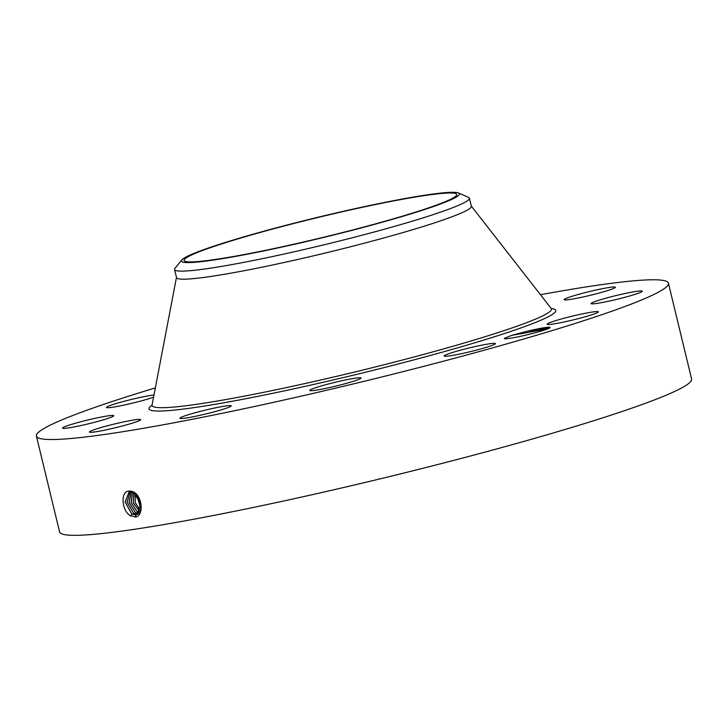 <?xml version="1.0" encoding="UTF-8"?>
<svg xmlns="http://www.w3.org/2000/svg" width="728" height="728" viewBox="0 0 728 728"><rect width="100%" height="100%" fill="white"/><g stroke="black" fill="none" stroke-linecap="round" stroke-linejoin="round"><path stroke-width="1.09" d="M187.396 261.762A140.258 10.274 166.4 0 1 184.102 260.433A140.258 10.274 166.4 0 1 304.186 220.866A140.258 10.274 166.4 0 1 453.462 193.129A140.258 10.274 166.4 0 1 456.756 194.467A140.258 10.274 166.4 0 1 336.673 234.034A140.258 10.274 166.4 0 1 187.396 261.762M272.791 249.031A143.025 10.474 166.4 0 1 181.809 259.951A143.025 10.474 166.4 0 1 368.068 205.86A143.025 10.474 166.4 0 1 458.576 192.993A143.025 10.474 166.4 0 1 272.791 249.031M458.576 192.993L468.468 197.343A151.67 11.111 166.4 0 1 469.396 198.207A151.67 11.111 166.4 0 1 271.471 256.756A151.67 11.111 166.4 0 1 178.132 270.98A151.67 11.111 166.4 0 1 174.565 269.533A151.67 11.111 166.4 0 1 174.993 268.341L181.809 259.951M469.396 198.207L471.344 206.261A151.67 11.111 166.4 0 1 341.496 249.04A151.67 11.111 166.4 0 1 180.08 279.033A151.67 11.111 166.4 0 1 176.513 277.586L174.565 269.533M540.476 294.722A325.125 23.815 166.4 0 1 660.778 280.098A325.125 23.815 166.4 0 1 668.422 283.192A325.125 23.815 166.4 0 1 390.062 374.911A325.125 23.815 166.4 0 1 44.044 439.193A325.125 23.815 166.4 0 1 36.4 436.099A325.125 23.815 166.4 0 1 155.464 387.86M549.422 328.101L527.181 331.249L511.729 335.371L504.559 338.229L505.223 338.784M527.181 331.249A23.533 1.72 166.4 0 1 550.077 327.609A23.533 1.72 166.4 0 1 532.25 333.524A23.533 1.72 166.4 0 1 504.459 338.647A23.533 1.72 166.4 0 1 504.559 338.229M614.778 286.996A26.363 1.929 166.4 0 1 615.397 287.251A26.363 1.929 166.4 0 1 592.829 294.685A26.363 1.929 166.4 0 1 564.773 299.9A26.363 1.929 166.4 0 1 564.155 299.645A26.363 1.929 166.4 0 1 586.722 292.21A26.363 1.929 166.4 0 1 614.778 286.996M641.131 292.101A26.363 1.929 166.4 0 1 613.031 300.236A26.363 1.929 166.4 0 1 591.045 303.594A26.363 1.929 166.4 0 1 592.21 302.693A26.363 1.929 166.4 0 1 620.311 294.558A26.363 1.929 166.4 0 1 642.296 291.2A26.363 1.929 166.4 0 1 641.131 292.101M590.126 315.306A26.363 1.929 166.4 0 1 562.68 322.276A26.363 1.929 166.4 0 1 547.138 324.224A26.363 1.929 166.4 0 1 555.391 320.739A26.363 1.929 166.4 0 1 582.837 313.777A26.363 1.929 166.4 0 1 598.38 311.821A26.363 1.929 166.4 0 1 590.126 315.306M475.42 350.386A26.363 1.929 166.4 0 1 444.18 356.001A26.363 1.929 166.4 0 1 464.182 349.213A26.363 1.929 166.4 0 1 495.422 343.607A26.363 1.929 166.4 0 1 475.42 350.386M327.755 387.951A26.363 1.929 166.4 0 1 309.773 390.417A26.363 1.929 166.4 0 1 343.024 380.489A26.363 1.929 166.4 0 1 361.015 378.023A26.363 1.929 166.4 0 1 327.755 387.951M186.696 417.927A26.363 1.929 166.4 0 1 179.916 418.254A26.363 1.929 166.4 0 1 196.005 412.503A26.363 1.929 166.4 0 1 224.388 406.169A26.363 1.929 166.4 0 1 231.167 405.851A26.363 1.929 166.4 0 1 215.078 411.602A26.363 1.929 166.4 0 1 186.696 417.927M90.044 432.296A26.363 1.929 166.4 0 1 89.426 432.041A26.363 1.929 166.4 0 1 111.994 424.606A26.363 1.929 166.4 0 1 140.049 419.392A26.363 1.929 166.4 0 1 140.668 419.647A26.363 1.929 166.4 0 1 118.1 427.081A26.363 1.929 166.4 0 1 90.044 432.296M63.691 427.19A26.363 1.929 166.4 0 1 91.792 419.055A26.363 1.929 166.4 0 1 113.777 415.697A26.363 1.929 166.4 0 1 112.612 416.598A26.363 1.929 166.4 0 1 84.512 424.733A26.363 1.929 166.4 0 1 62.526 428.091A26.363 1.929 166.4 0 1 63.691 427.19M153.699 397.124A26.363 1.929 166.4 0 1 149.431 398.553A26.363 1.929 166.4 0 1 121.986 405.514A26.363 1.929 166.4 0 1 106.443 407.471A26.363 1.929 166.4 0 1 114.696 403.985A26.363 1.929 166.4 0 1 154.118 394.949M668.422 283.192L691.6 379.006A325.125 23.815 166.4 0 1 413.24 470.716A325.125 23.815 166.4 0 1 67.222 535.007A325.125 23.815 166.4 0 1 59.578 531.904L36.4 436.099M133.652 513.34L127.109 502.229L130.467 491.072L129.102 491.109C120.411 490.663 121.33 511.038 130.631 515.87L136.072 516.998C144.308 514.469 141.896 495.595 133.342 491.864L130.439 491.072L133.342 491.864M129.457 491.072L125.089 502.065L131.777 513.995L135.799 514.933L136.718 514.714L140.868 504.085L133.388 491.973M129.475 491.063L125.134 502.065L131.814 513.977L136.737 514.705M138.238 496.787L141.023 505.805M130.439 491.072L127.063 502.22L133.615 513.358L137.619 514.296L133.661 513.34M138.193 496.714L141.023 505.896M131.495 491.245L129.074 502.393L135.453 512.721L138.411 513.695L135.499 512.712L129.12 502.393L131.522 491.254M136.5 494.467L140.859 508.626M136.536 494.503L140.868 508.572M139.175 512.858L137.337 512.075L131.167 502.593L132.642 491.618L131.122 502.593L137.301 512.084L139.157 512.876M140.422 510.455L135.235 502.711L135.08 493.111L135.281 502.693L140.431 510.419M139.849 511.793L133.269 502.839L133.825 492.228L133.215 502.839L139.84 511.82M511.729 335.371L547.884 328.801M471.298 206.079L551.223 308.49A205.378 15.042 166.4 0 1 378.897 366.057A205.378 15.042 166.4 0 1 157.039 407.489A205.378 15.042 166.4 0 1 152.198 405.023A209.227 15.324 166.4 0 0 153.972 410.838A209.227 15.324 166.4 0 0 396.15 364.519A209.227 15.324 166.4 0 0 551.233 308.499L551.815 309.027M135.417 517.135L135.799 514.933M130.722 516.052L131.777 513.995M132.996 514.56L133.615 513.358M134.844 513.923L135.453 512.721M136.682 513.285L137.301 512.084M138.52 512.649L139.139 511.447M176.476 277.404L151.915 405.778"/></g></svg>
